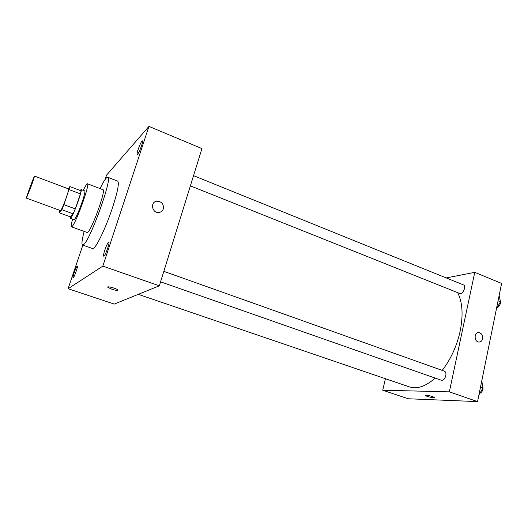 <?xml version="1.0" encoding="UTF-8"?>
<svg xmlns="http://www.w3.org/2000/svg" width="528" height="528" viewBox="0 0 528 528"><rect width="100%" height="100%" fill="white"/><g stroke="black" fill="none" stroke-linecap="round" stroke-linejoin="round"><path stroke-width="0.79" d="M31.865 184.477L26.4 198.099C25.753 198.389 34.274 175.468 34.571 176.108L31.865 184.477M34.571 176.108L68.62 188.938C68.904 189.413 68.165 192.218 66.403 197.353C63.525 205.306 61.578 209.728 60.568 210.613L26.4 198.099M75.266 208.877L73.108 213.827L70.455 216.883L59.347 212.824L61.802 209.682L63.928 204.686L75.266 208.877L80.434 193.888L81.061 190.799L69.874 186.569L68.244 188.8M59.347 212.824L59.895 210.368M63.928 204.686L69.874 186.569M73.108 213.827L61.802 209.682M80.434 193.888L69.181 189.651M70.343 216.843L70.409 218.302L70.851 218.024C73.432 215.582 82.896 189.229 81.094 189.545L80.177 190.469M81.094 189.545L84.777 190.938C85.292 191.605 84.401 195.347 82.111 202.171C78.956 211.048 76.441 216.79 74.567 219.377L74.111 219.648L70.409 218.302M72.607 219.1C71.293 223.892 70.917 226.472 71.471 226.842L72.125 226.472C76.025 223.113 90.328 183.262 87.476 183.77C86.81 183.685 85.411 185.889 83.279 190.37M71.471 226.842L87.1 232.478L87.839 232.148C92.189 228.98 106.3 189.38 102.993 189.704L87.476 183.77M84.163 231.422C81.959 239.732 81.424 244.259 82.559 245.018L83.635 244.583C90.314 240.273 113.084 176.524 107.738 177.243C106.385 177.078 103.831 180.853 100.076 188.588M107.738 177.243L117.658 181.097C119.401 182.754 117.685 191.611 112.517 207.669C106.432 226.123 97.238 245.784 93.746 248.167L92.585 248.569L82.559 245.018M141.979 141.161L142.454 140.877C143.774 141.016 138.283 155.212 137.24 154.374C136.118 154.301 140.184 142.963 141.979 141.161M108.53 242.26L108.814 242.174C110.233 242.266 104.861 256.991 103.699 256.172C102.419 256.1 106.88 243.263 108.53 242.26M77.128 266.224L77.286 266.178C78.269 266.178 73.874 278.355 73.102 277.761C72.191 277.768 75.999 266.871 77.128 266.224M82.856 245.124L68.099 288.717L102.821 266.112L148.942 126.397L106.557 175.138L105.046 179.599M68.099 288.717L114.246 304.102L159.344 285.813L201.94 148.592L148.942 126.397M159.344 285.813L102.821 266.112M111.745 289.179C115.922 290.466 117.955 290.723 117.83 289.945C116.714 288.466 106.234 285.714 107.857 287.324L111.745 289.179M163.337 208.87C162.611 210.89 161.185 212.078 159.067 212.441C152.117 213.642 149.754 201.993 156.783 201.221C161.667 201.472 163.852 204.019 163.337 208.87C162.611 210.89 161.185 212.078 159.067 212.441C152.117 213.642 149.754 201.993 156.783 201.221C161.667 201.472 163.852 204.019 163.337 208.87M457.67 292.637C462.515 302.247 463.346 315.097 460.165 331.181C456.812 346.13 450.833 359.205 442.226 370.399M435.178 378.081C425.713 386.456 417.12 389.393 409.405 386.899L138.31 294.347M190.37 185.869L459.809 293.489C462.785 294.934 466.6 285.912 463.439 284.889L193.538 175.659M163.838 271.346L444.51 371.21C445.771 371.837 446.193 373.342 445.79 375.712C444.82 378.959 443.368 380.477 441.421 380.272L160.585 281.827M385.42 378.708L382.734 390.218L449.354 391.849L474.764 272.336L446.219 277.919M449.354 391.849L477.556 401.603L408.23 398.765L382.734 390.218M432.538 396.561L434.386 397.439C435.422 398.508 426.109 396.482 425.482 395.505C425.964 394.977 428.314 395.327 432.538 396.561M477.556 401.603L501.6 283.437L474.764 272.336M482.651 338.732C482.084 340.91 480.843 342.019 478.936 342.052C473.966 341.986 473.827 332.072 478.79 332.554C481.648 333.201 482.935 335.26 482.651 338.732C482.077 340.91 480.843 342.019 478.936 342.052C473.966 341.986 473.827 332.072 478.79 332.554C481.642 333.201 482.929 335.26 482.651 338.732M434.432 397.564C434.478 398.336 426.023 396.389 425.489 395.505L425.443 395.38M496.439 308.814L500.471 301.772L499.151 295.482M500.471 301.772L498.069 300.802M500.148 300.214L500.425 303.184C499.831 305.527 498.696 307.058 497.02 307.798M478.903 394.984L483.001 387.981L481.767 380.926M483.001 387.981L480.506 387.097M482.493 385.077L483.061 388.898C482.506 391.162 481.45 392.621 479.899 393.281M107.996 286.895L107.857 287.324"/></g></svg>
